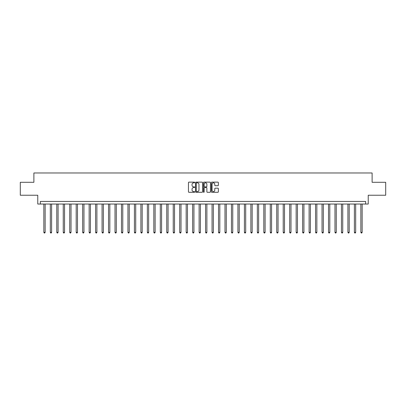 <?xml version="1.0" encoding="UTF-8"?>
<svg xmlns="http://www.w3.org/2000/svg" width="406" height="406" viewBox="0 0 406 406"><rect width="100%" height="100%" fill="white"/><g stroke="black" fill="none" stroke-linecap="round" stroke-linejoin="round"><path stroke-width="0.61" d="M194.718 182.492A0.355 0.355 0 0 0 194.362 182.132L188.968 182.132A0.507 0.507 0 0 0 188.46 182.644L188.46 191.784A0.507 0.507 0 0 0 188.968 192.297L194.362 192.297A0.355 0.355 0 0 0 194.718 191.936A0.355 0.355 0 0 0 194.362 191.581L193.667 191.581A1.624 1.624 0 0 1 192.038 189.957L192.038 189.196A1.624 1.624 0 0 1 193.667 187.572L194.362 187.572A0.355 0.355 0 0 0 194.718 187.217A0.355 0.355 0 0 0 194.362 186.856L193.667 186.856A1.624 1.624 0 0 1 192.038 185.232L192.038 184.471A1.624 1.624 0 0 1 193.667 182.847L194.362 182.847A0.355 0.355 0 0 0 194.718 182.492M217.849 185.715A0.507 0.507 0 0 0 218.357 185.207L218.357 182.644A0.507 0.507 0 0 0 217.849 182.132L211.851 182.132A0.507 0.507 0 0 0 211.343 182.644L211.343 191.784A0.507 0.507 0 0 0 211.851 192.297L217.849 192.297A0.507 0.507 0 0 0 218.357 191.784L218.357 188.688A0.507 0.507 0 0 0 217.849 188.181L215.281 188.181A0.507 0.507 0 0 0 214.774 188.688L214.774 190.226A1.36 1.36 0 0 1 213.414 191.581A1.36 1.36 0 0 1 212.054 190.226L212.054 184.202A1.36 1.36 0 0 1 213.414 182.847A1.36 1.36 0 0 1 214.774 184.202L214.774 185.207A0.507 0.507 0 0 0 215.281 185.715L217.849 185.715M365.644 204.035L368.232 204.035L368.232 195.235L385.7 195.235L385.7 182.299L372.114 182.299L372.114 172.981L33.886 172.981L33.886 182.299L20.3 182.299L20.3 195.235L37.768 195.235L37.768 204.035L365.644 204.035L365.644 201.447L40.356 201.447L40.356 204.035M202.553 182.644A0.507 0.507 0 0 0 202.046 182.132L196.052 182.132A0.507 0.507 0 0 0 195.545 182.644L195.545 191.784A0.507 0.507 0 0 0 196.052 192.297L202.046 192.297A0.507 0.507 0 0 0 202.553 191.784L202.553 182.644M203.954 182.132L209.948 182.132A0.507 0.507 0 0 1 210.455 182.644L210.455 191.784A0.507 0.507 0 0 1 209.948 192.297L207.38 192.297A0.507 0.507 0 0 1 206.872 191.784L206.872 188.079A0.507 0.507 0 0 0 206.365 187.572L204.665 187.572A0.507 0.507 0 0 0 204.157 188.079L204.157 191.936A0.355 0.355 0 0 1 203.802 192.297A0.355 0.355 0 0 1 203.447 191.936L203.447 182.644A0.507 0.507 0 0 1 203.954 182.132M196.611 182.847A0.355 0.355 0 0 0 196.255 183.202L196.255 191.226A0.355 0.355 0 0 0 196.611 191.581L197.346 191.581A1.624 1.624 0 0 0 198.976 189.957L198.976 184.471A1.624 1.624 0 0 0 197.346 182.847L196.611 182.847M206.872 184.228A1.36 1.36 0 0 0 205.517 182.873A1.36 1.36 0 0 0 204.157 184.228L204.157 186.349A0.507 0.507 0 0 0 204.665 186.856L206.365 186.856A0.507 0.507 0 0 0 206.872 186.349L206.872 184.228M43.848 204.035L43.848 232.344L45.142 232.344L45.142 204.035M45.142 232.344L44.756 233.019L44.239 233.019L43.848 232.344M50.319 204.035L50.319 232.344L51.613 232.344L51.613 204.035M51.613 232.344L51.222 233.019L50.709 233.019L50.319 232.344M56.789 204.035L56.789 232.344L58.083 232.344L58.083 204.035M58.083 232.344L57.693 233.019L57.175 233.019L56.789 232.344M63.26 204.035L63.26 232.344L64.554 232.344L64.554 204.035M64.554 232.344L64.163 233.019L63.646 233.019L63.26 232.344M69.725 204.035L69.725 232.344L71.02 232.344L71.02 204.035M71.02 232.344L70.634 233.019L70.116 233.019L69.725 232.344M76.196 204.035L76.196 232.344L77.49 232.344L77.49 204.035M77.49 232.344L77.104 233.019L76.587 233.019L76.196 232.344M82.667 204.035L82.667 232.344L83.961 232.344L83.961 204.035M83.961 232.344L83.57 233.019L83.052 233.019L82.667 232.344M89.137 204.035L89.137 232.344L90.431 232.344L90.431 204.035M90.431 232.344L90.041 233.019L89.523 233.019L89.137 232.344M95.608 204.035L95.608 232.344L96.897 232.344L96.897 204.035M96.897 232.344L96.511 233.019L95.994 233.019L95.608 232.344M102.073 204.035L102.073 232.344L103.368 232.344L103.368 204.035M103.368 232.344L102.982 233.019L102.464 233.019L102.073 232.344M108.544 204.035L108.544 232.344L109.838 232.344L109.838 204.035M109.838 232.344L109.453 233.019L108.935 233.019L108.544 232.344M115.015 204.035L115.015 232.344L116.309 232.344L116.309 204.035M116.309 232.344L115.918 233.019L115.4 233.019L115.015 232.344M121.485 204.035L121.485 232.344L122.779 232.344L122.779 204.035M122.779 232.344L122.389 233.019L121.871 233.019L121.485 232.344M127.951 204.035L127.951 232.344L129.245 232.344L129.245 204.035M129.245 232.344L128.859 233.019L128.342 233.019L127.951 232.344M134.422 204.035L134.422 232.344L135.716 232.344L135.716 204.035M135.716 232.344L135.33 233.019L134.812 233.019L134.422 232.344M140.892 204.035L140.892 232.344L142.186 232.344L142.186 204.035M142.186 232.344L141.801 233.019L141.283 233.019L140.892 232.344M147.363 204.035L147.363 232.344L148.657 232.344L148.657 204.035M148.657 232.344L148.266 233.019L147.748 233.019L147.363 232.344M153.833 204.035L153.833 232.344L155.128 232.344L155.128 204.035M155.128 232.344L154.737 233.019L154.219 233.019L153.833 232.344M160.299 204.035L160.299 232.344L161.593 232.344L161.593 204.035M161.593 232.344L161.207 233.019L160.69 233.019L160.299 232.344M166.77 204.035L166.77 232.344L168.064 232.344L168.064 204.035M168.064 232.344L167.678 233.019L167.16 233.019L166.77 232.344M173.24 204.035L173.24 232.344L174.534 232.344L174.534 204.035M174.534 232.344L174.144 233.019L173.626 233.019L173.24 232.344M179.711 204.035L179.711 232.344L181.005 232.344L181.005 204.035M181.005 232.344L180.614 233.019L180.097 233.019L179.711 232.344M186.181 204.035L186.181 232.344L187.476 232.344L187.476 204.035M187.476 232.344L187.085 233.019L186.567 233.019L186.181 232.344M192.647 204.035L192.647 232.344L193.941 232.344L193.941 204.035M193.941 232.344L193.555 233.019L193.038 233.019L192.647 232.344M199.118 204.035L199.118 232.344L200.412 232.344L200.412 204.035M200.412 232.344L200.026 233.019L199.508 233.019L199.118 232.344M205.588 204.035L205.588 232.344L206.882 232.344L206.882 204.035M206.882 232.344L206.492 233.019L205.974 233.019L205.588 232.344M212.059 204.035L212.059 232.344L213.353 232.344L213.353 204.035M213.353 232.344L212.962 233.019L212.445 233.019L212.059 232.344M218.524 204.035L218.524 232.344L219.819 232.344L219.819 204.035M219.819 232.344L219.433 233.019L218.915 233.019L218.524 232.344M224.995 204.035L224.995 232.344L226.289 232.344L226.289 204.035M226.289 232.344L225.903 233.019L225.386 233.019L224.995 232.344M231.466 204.035L231.466 232.344L232.76 232.344L232.76 204.035M232.76 232.344L232.374 233.019L231.856 233.019L231.466 232.344M237.936 204.035L237.936 232.344L239.23 232.344L239.23 204.035M239.23 232.344L238.84 233.019L238.322 233.019L237.936 232.344M244.407 204.035L244.407 232.344L245.701 232.344L245.701 204.035M245.701 232.344L245.31 233.019L244.793 233.019L244.407 232.344M250.872 204.035L250.872 232.344L252.167 232.344L252.167 204.035M252.167 232.344L251.781 233.019L251.263 233.019L250.872 232.344M257.343 204.035L257.343 232.344L258.637 232.344L258.637 204.035M258.637 232.344L258.252 233.019L257.734 233.019L257.343 232.344M263.814 204.035L263.814 232.344L265.108 232.344L265.108 204.035M265.108 232.344L264.717 233.019L264.199 233.019L263.814 232.344M270.284 204.035L270.284 232.344L271.578 232.344L271.578 204.035M271.578 232.344L271.188 233.019L270.67 233.019L270.284 232.344M276.755 204.035L276.755 232.344L278.049 232.344L278.049 204.035M278.049 232.344L277.658 233.019L277.141 233.019L276.755 232.344M283.221 204.035L283.221 232.344L284.515 232.344L284.515 204.035M284.515 232.344L284.129 233.019L283.611 233.019L283.221 232.344M289.691 204.035L289.691 232.344L290.985 232.344L290.985 204.035M290.985 232.344L290.6 233.019L290.082 233.019L289.691 232.344M296.162 204.035L296.162 232.344L297.456 232.344L297.456 204.035M297.456 232.344L297.065 233.019L296.547 233.019L296.162 232.344M302.632 204.035L302.632 232.344L303.927 232.344L303.927 204.035M303.927 232.344L303.536 233.019L303.018 233.019L302.632 232.344M309.103 204.035L309.103 232.344L310.392 232.344L310.392 204.035M310.392 232.344L310.006 233.019L309.489 233.019L309.103 232.344M315.569 204.035L315.569 232.344L316.863 232.344L316.863 204.035M316.863 232.344L316.477 233.019L315.959 233.019L315.569 232.344M322.039 204.035L322.039 232.344L323.333 232.344L323.333 204.035M323.333 232.344L322.948 233.019L322.43 233.019L322.039 232.344M328.51 204.035L328.51 232.344L329.804 232.344L329.804 204.035M329.804 232.344L329.413 233.019L328.896 233.019L328.51 232.344M334.98 204.035L334.98 232.344L336.275 232.344L336.275 204.035M336.275 232.344L335.884 233.019L335.366 233.019L334.98 232.344M341.446 204.035L341.446 232.344L342.74 232.344L342.74 204.035M342.74 232.344L342.354 233.019L341.837 233.019L341.446 232.344M347.917 204.035L347.917 232.344L349.211 232.344L349.211 204.035M349.211 232.344L348.825 233.019L348.307 233.019L347.917 232.344M354.387 204.035L354.387 232.344L355.681 232.344L355.681 204.035M355.681 232.344L355.291 233.019L354.778 233.019L354.387 232.344M360.858 204.035L360.858 232.344L362.152 232.344L362.152 204.035M362.152 232.344L361.761 233.019L361.244 233.019L360.858 232.344"/></g></svg>
